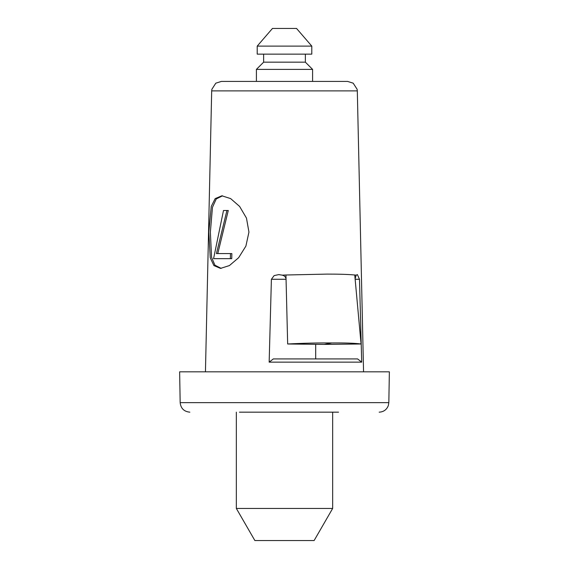 <?xml version="1.0" encoding="UTF-8"?>
<svg xmlns="http://www.w3.org/2000/svg" width="569" height="569" viewBox="0 0 569 569"><rect width="100%" height="100%" fill="white"/><g stroke="black" fill="none" stroke-linecap="round" stroke-linejoin="round"><path stroke-width="0.85" d="M311.791 46.11L296.541 28.45L272.459 28.45L257.209 46.11L257.209 54.133L311.791 54.133L311.791 46.11L257.209 46.11M332.659 508.444L314.124 540.55L254.876 540.55L236.341 508.444L332.659 508.444L332.659 412.162M305.368 54.133L305.368 62.163L263.632 62.163L256.406 69.382L256.406 81.424L221.369 81.424L347.631 81.424L256.406 81.424M305.368 62.163L312.594 69.382L256.406 69.382M389.367 371.827L179.633 371.827L180.167 402.653L388.833 402.653L389.367 371.827M338.548 412.162L239.449 412.162M208.837 232.095L210.238 257.778L213.908 265.581L220.523 268.397L229.421 265.567L238.639 257.714L245.9 246.085L248.945 232.095L246.469 218.091L239.606 206.426L230.651 198.609L221.867 195.8L215.167 198.609L211.241 206.44L208.837 232.095M221.192 268.376L214.94 265.204L211.554 257.288L210.374 232.095L212.457 207.315L216.234 198.944L222.543 195.814M361.699 362.147L269.158 362.147L273.312 358.925L357.595 358.925L361.699 362.147L359.487 279.272L357.389 274.607L356.18 275.154L355.099 278.789L361.073 343.989L324.181 344.409L331.827 342.951C318.398 342.83 303.675 343.171 287.665 343.989L285.951 274.998L282.245 275.154C284.308 275.624 285.574 276.84 286.043 278.789M361.073 343.989C354.864 343.171 345.12 342.83 331.827 342.951M324.181 344.409L287.665 343.989M226.931 210.494L223.496 210.494L213.574 258.653L231.747 258.653L231.846 253.582L216.426 253.582L226.931 210.494L228.283 210.494L217.778 253.582M230.374 258.653L230.473 253.582M282.245 275.154L278.753 274.607L274.13 275.602L271.399 279.272L269.158 362.147M356.18 275.154L354.75 274.998C348.157 274.379 338.896 274.08 326.976 274.109L285.951 274.998M355.099 278.789L354.75 274.998M315.695 358.925L315.695 344.309M347.631 81.424L353.193 83.181L357.147 89.326L357.311 90.891L211.689 90.891L211.853 89.326L215.807 83.181L221.369 81.424M286.058 279.272L271.399 279.272M359.487 279.272L355.141 279.272M236.341 412.162L236.341 508.444M263.632 54.133L263.632 62.163M312.594 69.382L312.594 81.424M388.833 402.653L388.314 405.605C386.657 409.744 383.606 411.928 379.153 412.162M180.167 402.653C180.821 408.442 184.05 411.615 189.847 412.162M211.689 90.891L205.445 371.827M279.258 274.621L278.753 274.614M357.311 90.891L363.555 371.827"/></g></svg>
